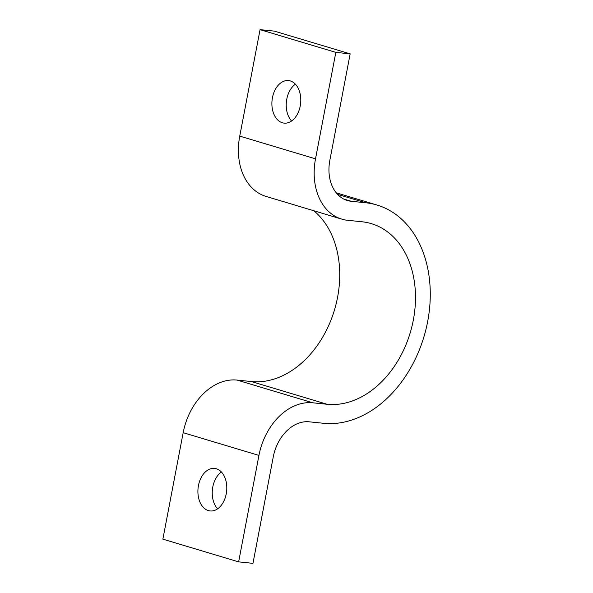 <?xml version="1.0" encoding="UTF-8"?>
<svg xmlns="http://www.w3.org/2000/svg" width="593" height="593" viewBox="0 0 593 593"><rect width="100%" height="100%" fill="white"/><g stroke="black" fill="none" stroke-linecap="round" stroke-linejoin="round"><path stroke-width="0.89" d="M291.608 120.987A21.385 14.358 95.9 0 1 286.775 99.157A21.385 14.358 95.9 0 1 295.396 84.184M272.446 97.682A21.385 14.358 95.9 0 1 288.524 80.574A21.385 14.358 95.9 0 1 300.228 106.014A21.385 14.358 95.9 0 1 284.151 123.122A21.385 14.358 95.9 0 1 272.446 97.682M217.631 508.816A21.385 14.358 95.9 0 1 212.791 486.986A21.385 14.358 95.9 0 1 221.411 472.013M198.462 485.511A21.385 14.358 95.9 0 1 214.54 468.403A21.385 14.358 95.9 0 1 226.244 493.843A21.385 14.358 95.9 0 1 210.167 510.951A21.385 14.358 95.9 0 1 198.462 485.511M350.159 53.852L329.849 160.31A38.879 28.575 -73.3 0 0 347.335 200.501A38.879 28.575 -73.3 0 0 351.249 201.279L365.584 202.754A112.759 82.864 106.7 0 1 376.94 205.015A112.759 82.864 106.7 0 1 425.989 329.234A112.759 82.864 106.7 0 1 323.511 423.283L309.183 421.808A38.879 28.575 -73.3 0 0 273.269 456.884L252.966 563.35L238.638 561.875L258.941 455.417A58.322 42.859 -73.3 0 1 312.808 402.803L327.136 404.27A93.316 68.58 106.7 0 0 411.942 326.439A93.316 68.58 106.7 0 0 371.359 223.643A93.316 68.58 106.7 0 0 361.952 221.767L347.624 220.292A58.322 42.859 -73.3 0 1 341.746 219.121A58.322 42.859 -73.3 0 1 315.52 158.842L335.823 52.377L350.159 53.852L274.389 31.125L260.06 29.65L335.823 52.377M238.638 561.875L162.867 539.148L183.178 432.69A58.322 42.859 -73.3 0 1 237.044 380.076L251.373 381.544A93.316 68.58 106.7 0 0 332.102 317.114A93.316 68.58 106.7 0 0 313.83 210.752M341.746 219.121L265.983 196.394A58.322 42.859 -73.3 0 1 239.75 136.116L260.06 29.65M315.52 158.842L239.75 136.116M327.136 404.27L251.373 381.544M312.808 402.803L237.044 380.076M258.941 455.417L183.178 432.69M365.584 202.754L337.536 194.341M351.249 201.279L343.636 198.996M376.94 205.015L336.187 192.792"/></g></svg>
